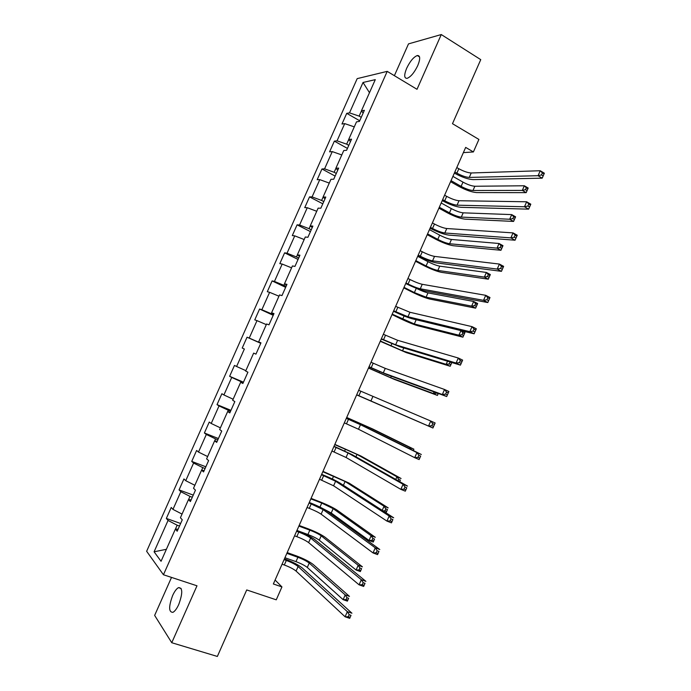<?xml version="1.0" encoding="UTF-8"?>
<svg xmlns="http://www.w3.org/2000/svg" width="691" height="691" viewBox="0 0 691 691"><rect width="100%" height="100%" fill="white"/><g stroke="black" fill="none" stroke-linecap="round" stroke-linejoin="round"><path stroke-width="1.04" d="M178.788 604.392C182.813 593.172 182.709 587.583 178.494 587.626C176.499 588.706 174.538 591.358 172.612 595.582C168.569 606.733 168.682 612.321 172.94 612.338C174.918 611.25 176.87 608.607 178.788 604.392M417.744 65.61C420.456 58.813 420.318 55.444 417.312 55.522C413.624 56.99 410.074 61.24 406.671 68.254C403.933 75.06 404.088 78.42 407.129 78.342C410.774 76.882 414.315 72.641 417.744 65.61M171.515 577.417L154.646 615.405L171.757 642.725L217.354 656.45L246.713 589.941L276.253 599.823L281.937 586.909L275.096 580.025M357.195 78.627L146.639 551.288L163.447 574.757L387.21 71.363L357.195 78.627M387.21 71.363L417.01 89.303L441.273 34.55L408.502 43.887L394.38 75.682M441.273 34.55L480.755 59.651L452.484 123.698L478.906 139.435L473.395 151.942L465.674 147.399L273.36 583.981L281.937 586.909M178.088 529.202L175.376 529.081L177.19 531.224L182.269 519.805L180.42 517.732L188.488 499.602L190.388 501.554L195.458 490.152L193.523 488.278L201.573 470.182L203.551 471.944L208.613 460.569L206.6 458.876L214.633 440.823L216.689 442.395L221.742 431.054L219.652 429.543L227.667 411.525L229.801 412.916L234.836 401.592L232.668 400.27L240.667 382.287L242.886 383.488L247.914 372.19L245.659 371.058L253.649 353.11L255.946 354.129L253.649 353.11M175.376 529.081L161.055 561.273L154.084 551.798L168.051 520.444L166.341 518.431L180.636 523.484M255.946 354.129L260.965 342.848L258.633 341.907L266.596 323.993L268.98 324.83L273.981 313.576L271.572 312.816L279.518 294.936L281.98 295.584L286.972 284.355L284.485 283.776L292.423 265.94L294.953 266.406L299.937 255.204L297.372 254.806L305.292 237.004L307.91 237.289L312.876 226.104L310.233 225.888L318.136 208.129L320.831 208.233L325.789 197.065L323.068 197.039L330.954 179.306L333.727 179.228L338.676 168.094L335.878 168.241L343.747 150.552L346.597 150.292L351.538 139.176L348.661 139.504L356.513 121.849L359.441 121.409L364.373 110.318L361.419 110.828L375.291 79.638L363.034 82.471L349.499 112.875L346.727 113.35L341.967 124.026L344.714 123.62L337.053 140.826L334.349 141.137L329.581 151.839L332.259 151.597L324.58 168.837L321.954 168.975L317.178 179.703L319.778 179.625L312.082 196.9L309.533 196.875L304.748 207.62L307.27 207.715L299.566 225.024L297.087 224.825L292.293 235.596L294.746 235.856L287.024 253.208L284.614 252.837L279.812 263.625L282.187 264.057L274.448 281.444L272.116 280.9L267.305 291.706L269.611 292.319L261.854 309.732L259.591 309.024L254.772 319.855L257 320.633L249.235 338.089L247.05 337.199L242.213 348.048L244.372 349.007L236.59 366.489L234.474 365.427L229.628 376.301L231.718 377.433L223.91 394.958L221.88 393.723L217.026 404.615L219.03 405.919L211.213 423.479L209.252 422.063L204.389 432.981L206.324 434.466L198.49 452.061L196.607 450.472L191.735 461.407L193.592 463.065L185.741 480.694L183.936 478.932L179.055 489.893L180.835 491.724L172.966 509.388L171.238 507.444L166.341 518.431M192.305 497.235L189.99 496.388L188.557 499.602M191.131 499.869L188.488 499.602M172.966 509.388L182.044 514.087M180.835 491.724L189.99 496.388M205.089 468.498L202.783 467.617L201.642 470.191M204.147 470.606L201.573 470.182M185.741 480.694L194.853 485.289M193.592 463.065L202.783 467.617M217.838 439.813L215.557 438.906L214.694 440.832M217.138 441.394L214.633 440.823M198.49 452.061L207.637 456.544M206.324 434.466L215.557 438.906M230.569 411.188L228.298 410.255L227.728 411.542M230.103 412.242L227.667 411.525M211.213 423.479L220.403 427.85M219.03 405.919L228.298 410.255M243.275 382.624L241.021 381.665L240.727 382.313M243.042 383.151L240.667 382.287M223.91 394.958L233.135 399.225M231.718 377.433L241.021 381.665M242.213 348.048L244.372 349.007M236.59 366.489L245.841 370.652M260.818 343.168L258.693 341.933M260.904 342.969L258.633 341.907M249.235 338.089L258.589 342.166M257 320.633L266.32 324.623M273.463 314.733L271.243 313.705L271.632 312.842M273.783 314.025L271.572 312.816M261.854 309.732L271.243 313.705M269.611 292.319L278.957 296.197M286.083 286.359L283.88 285.305L284.545 283.811M286.627 285.141L284.485 283.776M274.448 281.444L283.88 285.305M282.187 264.057L291.576 267.84M298.676 258.045L296.482 256.966L297.424 254.841M299.445 256.309L297.372 254.806M287.024 253.208L296.482 256.966M294.746 235.856L304.17 239.527M311.244 229.792L309.067 228.678L310.285 225.931M312.246 227.538L310.233 225.888M299.566 225.024L309.067 228.678M307.27 207.715L316.737 211.282M323.785 201.591L321.617 200.45L323.12 197.082M325.012 198.827L323.068 197.039M312.082 196.9L321.617 200.45M319.778 179.625L329.27 183.089M336.301 173.441L334.15 172.284L335.93 168.293M337.752 170.176L335.878 168.241M324.58 168.837L334.15 172.284M332.259 151.597L341.786 154.948M348.791 145.352L346.657 144.169L348.705 139.556M350.467 141.577L348.661 139.504M337.053 140.826L346.657 144.169M344.714 123.62L354.276 126.868M361.255 117.323L359.139 116.105L361.462 110.888M363.164 113.039L361.419 110.828M349.499 112.875L359.139 116.105M363.034 82.471L369.478 92.698M171.757 642.725L196.987 585.795L163.447 574.757M463.376 152.625L473.395 151.942M179.496 526.032L177.164 525.212L175.445 529.081M154.084 551.798L166.384 549.302M168.051 520.444L177.164 525.212M346.727 113.35L359.726 120.77M334.349 141.137L347.435 148.401M321.954 168.975L335.126 176.075M309.533 196.875L322.792 203.81M297.087 224.825L310.432 231.606M284.614 252.837L298.054 259.453M272.116 280.9L285.642 287.352M259.591 309.024L273.213 315.303M247.05 337.199L260.757 343.315M229.628 376.301L243.465 382.192M217.026 404.615L230.949 410.342M204.389 432.981L218.408 438.543M191.735 461.407L205.84 466.796M179.055 489.893L193.247 495.11M454.842 171.99L456.889 173.156C461.795 175.808 465.924 177.224 469.258 177.423L538.064 175.713L540.232 170.737L544.361 173.208L542.193 178.166L473.085 179.617C468.075 179.315 461.899 177.19 454.574 173.234L454.35 173.104M456.794 167.559L458.833 168.734C463.739 171.394 467.867 172.802 471.219 172.975L540.232 170.737L542.383 172.923L541.511 174.918L543.169 175.903L544.033 173.916L542.383 172.923M543.169 175.903L542.193 178.166L538.064 175.713L541.511 174.918M544.033 173.916L544.361 173.208M451.033 180.645L461.122 186.371C465.82 188.885 469.776 190.258 472.99 190.509L522.31 190.396L524.331 185.775L528.192 188.038L526.179 192.642L476.643 192.582C471.815 192.21 465.898 190.146 458.884 186.389L450.575 181.681M452.907 176.386L462.987 182.13C467.677 184.652 471.633 186.026 474.864 186.25L524.331 185.775L526.3 187.831L525.488 189.679L527.043 190.586L527.846 188.738L526.3 187.831M527.043 190.586L526.179 192.642L522.31 190.396L525.488 189.679M527.846 188.738L528.192 188.038M442.663 199.647L444.719 200.787C449.66 203.387 453.771 204.856 457.053 205.175L524.478 206.764L526.654 201.781L530.809 204.182L528.641 209.157L460.897 207.317C455.974 206.825 449.824 204.631 442.447 200.753L442.223 200.632M444.615 195.208L446.671 196.356C451.603 198.965 455.715 200.425 459.014 200.727L526.654 201.781L528.779 204.026L527.907 206.022L529.574 206.98L530.446 204.985L528.779 204.026M529.574 206.98L528.641 209.157L524.478 206.764L527.907 206.022M530.446 204.985L530.809 204.182M430.45 227.356L432.523 228.479C437.489 231.027 441.592 232.53 444.814 232.988L510.865 237.885L513.042 232.893L517.239 235.234L515.054 240.218L448.692 235.087C443.847 234.387 437.714 232.133 430.303 228.324L430.078 228.203M432.411 222.908L434.484 224.031C439.441 226.596 443.544 228.09 446.775 228.531L513.042 232.893L515.149 235.19L514.277 237.194L515.952 238.127L516.825 236.132L515.149 235.19M515.952 238.127L515.054 240.218L510.865 237.885L514.277 237.194M516.825 236.132L517.239 235.234M439.312 207.248L449.47 212.845C454.194 215.316 458.133 216.732 461.303 217.095L509.682 219.237L511.711 214.607L515.598 216.819L513.577 221.431L464.974 219.133C460.223 218.572 454.324 216.447 447.276 212.768L438.906 208.155M441.186 202.981L451.335 208.604C456.06 211.075 459.999 212.491 463.177 212.837L511.711 214.607L513.655 216.715L512.843 218.572L514.406 219.453L515.218 217.596L513.655 216.715M514.406 219.453L513.577 221.431L509.682 219.237L512.843 218.572M515.218 217.596L515.598 216.819M427.574 233.904L437.792 239.371C442.542 241.798 446.472 243.258 449.591 243.742L497.028 248.138L499.057 243.5L502.979 245.659L500.958 250.28L453.287 245.728C448.614 244.985 442.732 242.809 435.65 239.19L427.228 234.681M429.457 229.628L439.666 235.121C444.408 237.549 448.347 239 451.465 239.466L499.057 243.5L500.992 245.659L500.18 247.516L501.744 248.38L502.556 246.523L500.992 245.659M501.744 248.38L500.958 250.28L497.028 248.138L500.18 247.516M502.556 246.523L502.979 245.659M418.219 255.126L420.309 256.214C425.302 258.719 429.387 260.265 432.557 260.861L497.218 269.075L499.403 264.066L503.627 266.346L501.441 271.338L436.462 262.9C431.694 262.01 425.587 259.686 418.133 255.955L417.908 255.834M420.18 250.669L422.27 251.766C427.254 254.279 431.339 255.817 434.527 256.387L499.403 264.066L501.485 266.432L500.612 268.436L502.305 269.352L503.178 267.348L501.485 266.432M502.305 269.352L501.441 271.338L497.218 269.075L500.612 268.436M503.178 267.348L503.627 266.346M405.963 282.947L408.07 284.01C413.088 286.471 417.157 288.061 420.275 288.778L483.536 300.335L485.73 295.316L489.988 297.536L487.803 302.537L424.205 290.773C419.523 289.676 413.434 287.301 405.945 283.63L405.712 283.517M407.932 278.482L410.031 279.553C415.049 282.014 419.117 283.604 422.244 284.303L485.73 295.316L487.794 297.743L486.913 299.747L488.623 300.637L489.496 298.624L487.794 297.743M488.623 300.637L487.803 302.537L483.536 300.335L486.913 299.747M489.496 298.624L489.988 297.536M393.689 310.82L407.966 316.754L469.837 331.663L472.031 326.636L476.324 328.786L474.13 333.805L411.922 318.698C407.319 317.411 401.255 314.966 393.723 311.365L393.499 311.252M395.658 306.346L409.936 312.272L472.031 326.636L474.069 329.115L473.188 331.136L474.907 331.991L475.788 329.978L474.069 329.115M474.907 331.991L474.13 333.805L469.837 331.663L473.188 331.136M475.788 329.978L476.324 328.786M415.809 260.602L426.097 265.949C430.873 268.333 434.786 269.827 437.852 270.44L484.348 277.1L486.386 272.453L490.334 274.552L488.304 279.19L441.584 272.375C436.98 271.459 431.115 269.214 423.998 265.655L415.516 261.258M417.692 256.318L427.979 261.69C432.747 264.074 436.66 265.569 439.735 266.156L486.386 272.453L488.295 274.664L487.483 276.521L489.064 277.359L489.876 275.502L488.295 274.664M489.064 277.359L488.304 279.19L484.348 277.1L487.483 276.521M489.876 275.502L490.334 274.552M404.019 287.361L414.384 292.578L426.097 297.182L471.642 306.122L473.68 301.466L477.662 303.513L475.624 308.16L429.845 299.073C425.328 297.968 419.48 295.67 412.32 292.181L403.786 287.888M415.567 287.948L416.258 288.302C421.052 290.652 424.965 292.181 427.979 292.889L473.68 301.466L475.572 303.729L474.76 305.595L476.349 306.407L477.17 304.541L475.572 303.729M476.349 306.407L475.624 308.16L471.642 306.122L474.76 305.595M477.17 304.541L477.662 303.513M461.208 330.661L464.957 332.526L462.918 337.182L418.098 325.824C413.65 324.537 407.82 322.179 400.625 318.75L392.039 314.56M392.212 314.163L414.315 323.975L458.91 335.204L460.932 330.6M464.43 333.641L462.823 332.846L462.011 334.72L463.609 335.515L464.957 332.526M463.609 335.515L462.918 337.182L458.91 335.204L462.011 334.72M462.823 332.846L461.018 330.618M381.38 338.754L395.632 344.792L456.095 363.06L458.297 358.024L462.625 360.106L460.431 365.133L399.614 346.683L381.251 339.048M383.358 334.271L397.61 340.3L458.297 358.024L460.318 360.564L459.429 362.585L461.165 363.414L462.046 361.402L460.318 360.564M461.165 363.414L460.431 365.133L456.095 363.06L459.429 362.585M462.046 361.402L462.625 360.106M451.828 362.525L450.195 366.273L406.317 352.626L380.266 341.285M380.387 341.017L402.516 350.829L446.153 364.347L447.518 361.22M451.672 362.81L450.048 362.032L449.228 363.907L450.852 364.675L451.802 362.516M450.852 364.675L450.195 366.273L446.153 364.347L449.228 363.907M369.054 366.74L383.28 372.881L442.335 394.526L444.538 389.482L448.9 391.503L446.697 396.539L387.288 374.721L368.985 366.895M371.032 362.248L385.258 368.381L444.538 389.482L446.533 392.082L445.643 394.103L447.397 394.915L448.278 392.894L446.533 392.082M447.397 394.915L446.697 396.539L442.335 394.526L445.643 394.103M448.278 392.894L448.9 391.503M438.293 393.455L437.438 395.416L394.518 379.471L368.467 368.07M368.528 367.923L390.691 377.727L433.369 393.542L434.086 391.909M436.574 392.825L438.059 393.905L438.258 393.438M438.059 393.905L437.438 395.416L433.369 393.542L436.427 393.153M356.703 394.777L428.532 426.062L430.743 421.009L435.14 422.97L432.929 428.014L356.694 394.794M358.681 390.285L430.743 421.009L432.713 423.669L431.823 425.699L433.594 426.477L434.475 424.455L432.713 423.669M433.594 426.477L432.929 428.014L428.532 426.062L431.823 425.699M434.475 424.455L435.14 422.97M424.732 424.447L356.651 394.898M356.66 394.881L420.62 422.667M424.723 424.447L420.871 422.771M344.325 422.875L358.491 429.232L414.704 457.675L416.923 452.605L421.355 454.497L364.537 426.451L346.355 418.262M346.312 418.375L360.477 424.706L416.923 452.605L418.867 455.326L417.977 457.364L419.757 458.116L420.646 456.086L418.867 455.326M420.646 456.086L419.135 459.558L414.704 457.675L417.977 457.364M419.135 459.558L419.757 458.116M409.288 448.545L409.78 447.431L413.9 449.193L372.751 429.007L346.709 417.468M346.666 417.563L368.882 427.34L409.78 447.431L411.266 449.521M413.9 449.193L413.313 450.532L413.9 449.193M331.922 451.033L346.061 457.485L400.849 489.358L403.069 484.27L407.535 486.101L352.142 454.652L334.021 446.274M333.908 446.516L348.048 452.959L403.069 484.27L404.986 487.06L404.097 489.098L405.885 489.824L406.774 487.794L404.986 487.06M406.774 487.794L405.315 491.171L400.849 489.358L404.097 489.098M405.315 491.171L405.885 489.824M395.77 479.424L396.919 476.799L401.074 478.509L360.892 456.008L334.85 444.391M334.746 444.615L356.997 454.384L396.919 476.799L398.69 479.373L398.094 480.737M399.666 481.636L400.357 480.055L398.69 479.373M400.357 480.055L399.7 481.653M319.492 479.243L333.598 485.799L386.951 521.109L389.18 516.013L393.68 517.775L339.722 482.905C335.61 480.426 329.667 477.602 321.902 474.423L321.661 474.328M321.488 474.717L335.601 481.264L389.18 516.013L391.08 518.863L390.19 520.902L391.996 521.601L392.885 519.563L391.08 518.863M392.885 519.563L391.46 522.854L386.951 521.109L390.19 520.902M391.46 522.854L391.996 521.601M382.218 510.373L384.032 506.235L388.212 507.894L349.007 483.052L322.965 471.357M322.809 471.72L345.085 481.48L384.032 506.235L385.785 508.861L384.956 510.753L386.632 511.409L387.461 509.517L385.785 508.861M387.461 509.517L386.148 512.601L384.939 512.126M386.148 512.601L386.632 511.409M383.021 510.882L384.956 510.753M307.046 507.505L309.266 508.351C314.5 510.424 318.456 512.368 321.125 514.173L373.036 552.93L375.265 547.825L379.8 549.518L327.266 511.21C323.241 508.533 317.324 505.639 309.516 502.538L309.274 502.443M309.041 502.97L323.12 509.621L375.265 547.825L377.139 550.736L376.25 552.774L378.063 553.456L378.962 551.409L377.139 550.736M378.962 551.409L377.571 554.614L373.036 552.93L376.25 552.774M377.571 554.614L378.063 553.456M323.595 508.973L331.239 512.99L369.046 540.466L371.119 535.732L375.334 537.33L337.104 510.148C333.174 507.591 327.491 504.827 320.037 501.847L311.062 498.384M310.846 498.876L321.747 503.083L333.148 508.628L371.119 535.732L372.846 538.41L372.017 540.302L373.71 540.941L374.539 539.049L372.846 538.41M374.539 539.049L373.261 542.055L369.046 540.466L372.017 540.302M373.261 542.055L373.71 540.941M294.565 535.827L296.802 536.648C302.071 538.669 306.001 540.656 308.618 542.599L359.078 584.819L361.315 579.706L365.885 581.338L314.794 539.576C310.855 536.691 304.956 533.737 297.113 530.705L296.862 530.61M296.569 531.284L298.797 532.105C304.057 534.143 308.005 536.121 310.622 538.047L361.315 579.706L363.172 582.677L362.274 584.724L364.105 585.372L365.003 583.325L363.172 582.677M365.003 583.325L363.656 586.443L359.078 584.819L362.274 584.724M363.656 586.443L364.105 585.372M296.94 530.446L307.918 534.506C312.945 536.441 316.728 538.341 319.277 540.198L356.098 570.032L358.18 565.29L362.421 566.827L325.167 537.304C321.324 534.558 315.657 531.725 308.169 528.822L299.134 525.462M298.858 526.084L309.836 530.161C314.854 532.105 318.637 533.996 321.194 535.827L358.18 565.29L359.89 568.019L359.052 569.92L360.754 570.533L361.592 568.633L359.89 568.019M361.592 568.633L360.348 571.561L356.098 570.032L359.052 569.92M360.348 571.561L360.754 570.533M282.066 564.21L284.312 564.996C289.607 566.974 293.528 569.004 296.085 571.086L345.094 616.787L347.34 611.656L351.944 613.219L302.295 568.002C298.443 564.91 292.569 561.887 284.675 558.924L284.433 558.838M284.07 559.658L286.316 560.453C291.611 562.431 295.532 564.452 298.097 566.516L347.34 611.656L349.171 614.688L348.273 616.743L350.112 617.374L351.011 615.318L349.171 614.688M351.011 615.318L349.706 618.341L345.094 616.787L348.273 616.743M349.706 618.341L350.112 617.374M284.925 557.723L295.981 561.636C301.026 563.536 304.8 565.471 307.296 567.458L343.133 599.658L345.206 594.908L349.482 596.393L313.213 564.504C309.447 561.567 303.807 558.682 296.275 555.84L287.18 552.593M286.851 553.344L297.89 557.292C302.934 559.192 306.709 561.127 309.214 563.079L345.206 594.908L346.899 597.689L346.07 599.598L347.78 600.185L348.61 598.285L346.899 597.689M348.61 598.285L347.409 601.135L343.133 599.658L346.07 599.598M347.409 601.135L347.78 600.185M458.833 168.734L456.889 173.156M471.219 172.975L469.258 177.423M462.987 182.13L461.122 186.371M474.864 186.25L472.99 190.509M446.671 196.356L444.719 200.787M459.014 200.727L457.053 205.175M434.484 224.031L432.523 228.479M446.775 228.531L444.814 232.988M451.335 208.604L449.47 212.845M463.177 212.837L461.303 217.095M439.666 235.121L437.792 239.371M451.465 239.466L449.591 243.742M422.27 251.766L420.309 256.214M434.527 256.387L432.557 260.861M410.031 279.553L408.07 284.01M422.244 284.303L420.275 288.778M397.774 307.391L395.805 311.857M409.936 312.272L407.966 316.754M427.979 261.69L426.097 265.949M439.735 266.156L437.852 270.44M416.258 288.302L414.384 292.578M427.979 292.889L426.097 297.182M404.088 315.968L402.646 319.251M416.181 319.734L414.315 323.975M385.483 335.282L383.514 339.765M397.61 340.3L395.632 344.792M391.866 343.755L390.881 345.984M403.786 347.944L402.516 350.829M373.175 363.233L371.197 367.724M385.258 368.381L383.28 372.881M379.609 371.594L379.1 372.76M391.356 376.215L390.691 377.727M360.84 391.244L358.862 395.736M372.881 396.513L370.894 401.03M348.48 419.307L346.502 423.808M360.477 424.706L358.491 429.232M357.359 422.158L357.005 422.952M368.882 427.34L368.433 428.368M336.102 447.423L334.116 451.931M348.048 452.959L346.061 457.485M345.509 449.081L344.688 450.947M356.997 454.384L355.934 456.803M323.69 475.598L321.704 480.115M335.601 481.264L333.598 485.799M333.641 476.056L332.345 479.001M345.085 481.48L343.41 485.289M311.261 503.825L309.266 508.351M323.12 509.621L321.125 514.173M321.747 503.083L319.976 507.108M333.148 508.628L331.239 512.99M298.797 532.105L296.802 536.648M310.622 538.047L308.618 542.599M309.836 530.161L307.918 534.506M321.194 535.827L319.277 540.198M286.316 560.453L284.312 564.996M298.097 566.516L296.085 571.086M297.89 557.292L295.981 561.636M309.214 563.079L307.296 567.458M181.154 588.49L178.494 587.626M419.541 56.904L417.312 55.522"/></g></svg>
